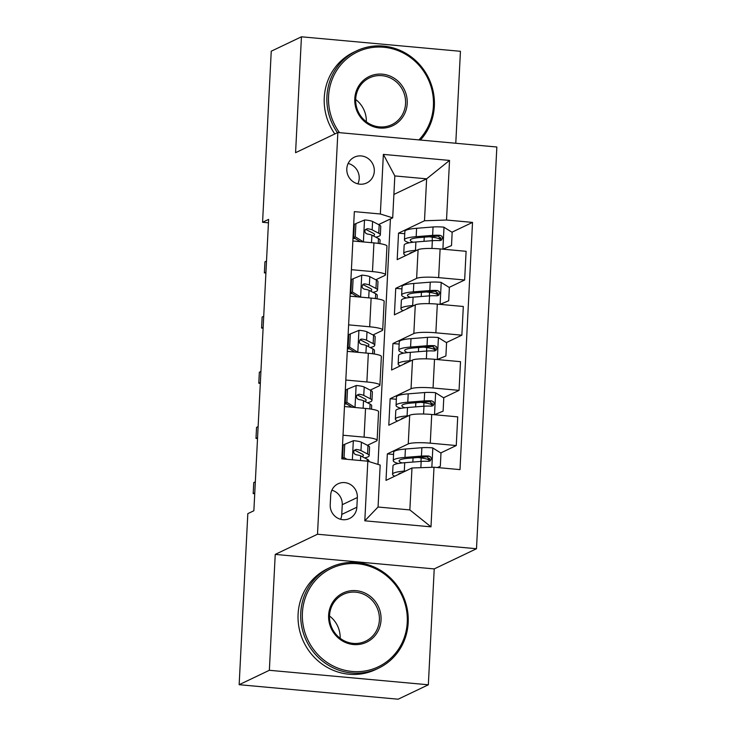 <?xml version="1.0" encoding="UTF-8"?>
<svg xmlns="http://www.w3.org/2000/svg" width="736" height="736" viewBox="0 0 736 736"><rect width="100%" height="100%" fill="white"/><g stroke="black" fill="none" stroke-linecap="round" stroke-linejoin="round"><path stroke-width="1.1" d="M346.803 168.802A14.306 13.644 64.5 0 0 366.712 182.96A14.306 13.644 64.5 0 0 374.302 171.313A14.306 13.644 64.5 0 0 354.393 157.154A14.306 13.644 64.5 0 0 346.803 168.802M357.871 183.862A14.306 13.644 64.5 0 0 359.205 178.517A14.306 13.644 64.5 0 0 348.137 163.466M455.777 143.262L460.442 51.299L301.447 36.8L271.244 51.207L262.577 222.272L268.447 222.815M476.496 548.734L496.846 147.007L337.852 132.508L317.501 534.235L476.496 548.734L434.222 568.91L275.227 554.41L269.358 670.294L428.343 684.793L434.222 568.91M428.343 684.793L398.148 699.2L239.154 684.701L269.358 670.294M239.154 684.701L247.82 513.636L253.865 510.756L268.622 219.392L262.577 222.272M356.859 507.224L357.346 497.508A13.855 13.22 64.5 0 0 338.063 483.791A13.855 13.22 64.5 0 0 330.703 495.08L330.216 504.795A13.855 13.22 64.5 0 0 349.508 518.512A13.855 13.22 64.5 0 0 356.859 507.224L341.762 514.427L342.249 504.712A13.855 13.22 64.5 0 0 331.862 490.213M434.001 467.24L430.983 526.838L364.808 520.812L367.825 461.214L380.181 465.088L378.056 507.021L409.851 509.919L411.976 467.986L434.001 467.24L460 469.614L472.521 222.401L451.95 232.208M393.889 194.451L426.622 178.83L394.827 175.932L392.702 217.865L380.346 213.992L354.347 211.628L341.826 458.841L367.825 461.214M380.346 213.992L383.364 154.394L449.54 160.43L446.522 220.027L472.521 222.401M301.447 36.8L295.578 152.683L337.852 132.508M275.227 554.41L317.501 534.235M392.702 217.865L378.617 224.59M351.403 269.68L372.48 271.593A17.876 2.64 2.9 0 1 385.498 274.804A17.876 2.64 2.9 0 1 384.836 275.466L375.82 279.772M348.616 324.861L369.684 326.784A17.876 2.64 2.9 0 1 382.702 329.986A17.876 2.64 2.9 0 1 382.039 330.648L373.023 334.954M345.819 380.043L366.887 381.966A17.876 2.64 2.9 0 1 379.905 385.176A17.876 2.64 2.9 0 1 379.242 385.839L370.226 390.135M343.022 435.224L364.09 437.147A17.876 2.64 2.9 0 1 377.117 440.358A17.876 2.64 2.9 0 1 376.446 441.02L367.43 445.317M393.567 454.452L387.348 453.891L386.004 480.378L411.976 467.986M387.348 453.891L408.25 443.918A17.876 2.64 2.9 0 1 430.266 443.173L456.265 445.547L440.772 452.944M396.364 399.271L390.144 398.71L388.801 425.196L409.704 415.224A17.876 2.64 2.9 0 1 431.719 414.478L457.718 416.852L456.265 445.547M390.144 398.71L411.038 388.737A17.876 2.64 2.9 0 1 433.062 387.992L459.062 390.365L443.569 397.762M399.16 344.089L392.941 343.528L391.598 370.015L412.491 360.042A17.876 2.64 2.9 0 1 434.516 359.297L460.515 361.67L459.062 390.365M392.941 343.528L413.834 333.555A17.876 2.64 2.9 0 1 435.859 332.81L461.858 335.184L446.366 342.58M401.948 288.908L395.738 288.337L394.395 314.833L415.288 304.86A17.876 2.64 2.9 0 1 437.313 304.115L463.312 306.489L461.858 335.184M395.738 288.337L416.631 278.374A17.876 2.64 2.9 0 1 438.656 277.628L464.646 280.002L449.162 287.39M404.745 233.726L398.535 233.156L397.192 259.642L418.085 249.679A17.876 2.64 2.9 0 1 440.11 248.934L466.1 251.307L464.646 280.002M398.535 233.156L424.497 220.763L426.622 178.83L449.54 160.43M377.982 464.398L390.411 218.96M342.921 449.834L342.286 449.779M429.539 458.298L427.478 459.282M440.726 237.572L438.665 238.556M437.929 292.753L435.868 293.738M435.132 347.935L433.072 348.919M432.336 403.116L430.275 404.101M344.476 406.53L365.544 408.452A17.876 2.64 2.9 0 1 378.571 411.663L377.117 440.358M345.708 394.652L345.083 394.597M347.272 351.348L368.34 353.271A17.876 2.64 2.9 0 1 381.358 356.482L379.905 385.176M348.505 339.471L347.87 339.416M350.069 296.166L371.137 298.089A17.876 2.64 2.9 0 1 384.155 301.291L382.702 329.986M351.302 284.289L350.667 284.234M446.522 220.027L424.497 220.763M352.857 240.985L373.934 242.898A17.876 2.64 2.9 0 1 386.952 246.109L385.498 274.804M354.099 229.108L353.464 229.052M378.056 507.021L364.808 520.812M409.851 509.919L430.983 526.838M383.364 154.394L394.827 175.932M340.612 519.294A13.855 13.22 64.5 0 0 341.762 514.427M344.733 444.296L343.16 445.05L342.488 458.289L344.062 457.544L344.733 444.296L353.547 440.671A11.84 1.748 2.9 0 1 361.413 442.207L367.991 445.611A34.187 5.051 2.9 0 1 369.582 447.249L369.159 455.639A34.187 5.051 -177.1 0 0 367.568 454.002L360.98 450.588A11.84 1.748 -177.1 0 0 356.196 449.42L354.08 450.395L353.62 452.042L354.246 453.698L355.93 454.719A11.84 1.748 2.9 0 1 360.714 455.888L367.301 459.292A34.187 5.051 2.9 0 1 368.892 460.938L368.856 461.536M342.912 449.944A28.382 4.195 2.9 0 1 342.277 449.935M344.062 457.544L346.895 459.301M343.638 459.006L342.488 458.289M254.766 492.844L253.193 493.598L253.754 482.558L255.328 481.813M364.605 457.902A34.187 5.051 -177.1 0 0 369.159 455.639M356.196 449.42L354.458 450.248A6.035 0.892 2.9 0 1 355.451 450.579L362.038 453.983A28.382 4.195 2.9 0 1 363.354 455.345A28.382 4.195 2.9 0 1 361.974 456.541M342.553 458.326A28.382 4.195 2.9 0 1 341.854 458.326M253.193 493.598L254.72 493.736M437.322 467.544L440.312 466.32L440.984 453.072L432.612 447.874A11.84 1.748 -177.1 0 0 421.866 447.718L405.407 449.024A34.187 5.051 -177.1 0 0 393.677 452.217L393.254 460.607A34.187 5.051 -177.1 0 0 398.213 463.514M418.131 457.507L421.167 457.93A16.312 2.41 2.9 0 1 429.005 460.396L428.959 461.325M405.692 470.985L404.294 471.095A34.187 5.051 -177.1 0 0 392.564 474.288A34.187 5.051 -177.1 0 0 394.735 476.21M402.022 472.733A28.382 4.195 -177.1 0 0 398.378 474.472M440.312 466.32L437.534 467.562M392.564 474.288L392.987 465.897A34.187 5.051 2.9 0 1 404.717 462.705L421.167 461.398A11.84 1.748 2.9 0 1 428.545 461.334L430.293 460.856L431.397 458.574L430.735 456.946L428.821 456.044A11.84 1.748 -177.1 0 0 421.434 456.099L404.984 457.406A34.187 5.051 -177.1 0 0 393.254 460.607M402.058 462.953A28.382 4.195 2.9 0 1 399.059 460.902A28.382 4.195 2.9 0 1 408.793 458.243L425.252 456.936A6.035 0.892 2.9 0 1 427.082 456.872L429.824 459.595M347.521 389.114L345.957 389.868L345.285 403.107L346.858 402.362L347.521 389.114L356.344 385.48A11.84 1.748 2.9 0 1 364.2 387.026L370.788 390.43A34.187 5.051 2.9 0 1 372.379 392.067L371.956 400.458A34.187 5.051 -177.1 0 0 370.364 398.811L363.777 395.407A11.84 1.748 -177.1 0 0 358.993 394.238L356.877 395.214L356.417 396.86L357.043 398.516L358.726 399.538A11.84 1.748 2.9 0 1 363.51 400.706L370.098 404.11A34.187 5.051 2.9 0 1 371.689 405.757L371.514 409.188M345.708 394.763A28.382 4.195 2.9 0 1 345.074 394.754M346.858 402.362L355.221 407.56M351.882 407.201L345.285 403.107M257.563 437.662L255.99 438.417L256.551 427.377L258.124 426.632M344.604 404.018A34.187 5.051 -177.1 0 0 346.803 404.055M367.402 402.721A34.187 5.051 -177.1 0 0 371.956 400.458M358.993 394.238L357.254 395.066A6.035 0.892 2.9 0 1 358.248 395.398L364.826 398.802A28.382 4.195 2.9 0 1 366.151 400.163A28.382 4.195 2.9 0 1 364.771 401.359M345.35 403.144A28.382 4.195 2.9 0 1 344.65 403.144M255.99 438.417L257.517 438.555M350.318 333.932L348.754 334.678L348.082 347.926L349.646 347.18L350.318 333.932L359.14 330.298A11.84 1.748 2.9 0 1 366.997 331.844L373.584 335.248A34.187 5.051 2.9 0 1 375.176 336.886L374.753 345.276A34.187 5.051 -177.1 0 0 373.161 343.629L366.574 340.225A11.84 1.748 -177.1 0 0 361.79 339.057L360.254 339.434L359.214 341.679L359.84 343.335L361.514 344.356A11.84 1.748 2.9 0 1 366.307 345.524L372.885 348.928A34.187 5.051 2.9 0 1 374.477 350.575L374.311 354.007M348.505 339.581A28.382 4.195 2.9 0 1 347.87 339.572M349.646 347.18L358.018 352.378M354.678 352.02L348.082 347.926M260.36 382.481L258.787 383.235L259.348 372.195L260.921 371.45M347.401 348.836A34.187 5.051 -177.1 0 0 349.6 348.873M370.19 347.539A34.187 5.051 -177.1 0 0 374.753 345.276M361.79 339.057L360.051 339.885A6.035 0.892 2.9 0 1 361.045 340.216L367.623 343.62A28.382 4.195 2.9 0 1 368.948 344.982A28.382 4.195 2.9 0 1 367.568 346.178M348.146 347.962A28.382 4.195 2.9 0 1 347.438 347.953M258.787 383.235L260.314 383.373M353.114 278.751L351.541 279.496L350.879 292.744L352.443 291.99L353.114 278.751L361.937 275.117A11.84 1.748 2.9 0 1 369.794 276.653L376.381 280.066A34.187 5.051 2.9 0 1 377.973 281.704L377.54 290.094A34.187 5.051 -177.1 0 0 375.958 288.448L369.371 285.044A11.84 1.748 -177.1 0 0 364.578 283.875L363.05 284.252L362.011 286.497L362.636 288.153L364.311 289.165A11.84 1.748 2.9 0 1 369.104 290.343L375.682 293.747A34.187 5.051 2.9 0 1 377.274 295.394L377.099 298.816M351.293 284.39A28.382 4.195 2.9 0 1 350.658 284.39M352.443 291.99L360.815 297.197M357.466 296.838L350.879 292.744M263.157 327.299L261.584 328.054L262.136 317.014L263.718 316.268M350.189 293.655A34.187 5.051 -177.1 0 0 352.397 293.682M372.986 292.358A34.187 5.051 -177.1 0 0 377.54 290.094M364.578 283.875L362.848 284.703A6.035 0.892 2.9 0 1 363.842 285.034L370.42 288.438A28.382 4.195 2.9 0 1 371.744 289.8A28.382 4.195 2.9 0 1 370.364 290.996M350.934 292.781A28.382 4.195 2.9 0 1 350.235 292.772M261.584 328.054L263.111 328.192M434.295 414.764L443.109 411.139L443.78 397.891L435.408 392.693A11.84 1.748 -177.1 0 0 424.663 392.536L408.204 393.843A34.187 5.051 -177.1 0 0 396.474 397.035L396.051 405.426A34.187 5.051 -177.1 0 0 401 408.324M420.928 402.325L423.964 402.748A16.312 2.41 2.9 0 1 431.802 405.214L431.756 406.143M408.489 415.803L407.082 415.914A34.187 5.051 -177.1 0 0 395.361 419.106A34.187 5.051 -177.1 0 0 397.532 421.029M404.818 417.551A28.382 4.195 -177.1 0 0 401.175 419.29M443.109 411.139L434.59 414.745M395.361 419.106L395.784 410.716A34.187 5.051 2.9 0 1 407.514 407.523L423.964 406.217A11.84 1.748 2.9 0 1 431.342 406.152L433.09 405.674L434.194 403.392L433.532 401.764L431.609 400.853A11.84 1.748 -177.1 0 0 424.23 400.918L407.781 402.224A34.187 5.051 -177.1 0 0 396.051 405.426M404.855 407.772A28.382 4.195 2.9 0 1 401.856 405.72A28.382 4.195 2.9 0 1 411.59 403.061L428.039 401.755A6.035 0.892 2.9 0 1 429.879 401.69L432.621 404.414M437.083 359.582L445.906 355.948L446.577 342.709L438.205 337.511A11.84 1.748 -177.1 0 0 427.45 337.355L411.001 338.652A34.187 5.051 -177.1 0 0 399.271 341.854L398.848 350.235A34.187 5.051 -177.1 0 0 403.797 353.142M423.724 347.144L426.76 347.567A16.312 2.41 2.9 0 1 434.599 350.032L434.544 350.962M411.286 360.622L409.878 360.732A34.187 5.051 -177.1 0 0 398.148 363.924A34.187 5.051 -177.1 0 0 400.329 365.847M407.615 362.37A28.382 4.195 -177.1 0 0 403.972 364.108M445.906 355.948L437.386 359.564M398.148 363.924L398.581 355.534A34.187 5.051 2.9 0 1 410.311 352.342L426.76 351.035A11.84 1.748 2.9 0 1 434.139 350.971L435.887 350.492L436.991 348.211L436.328 346.582L434.406 345.672A11.84 1.748 -177.1 0 0 427.027 345.736L410.578 347.042A34.187 5.051 -177.1 0 0 398.848 350.235M407.643 352.59A28.382 4.195 2.9 0 1 404.653 350.529A28.382 4.195 2.9 0 1 414.386 347.88L430.836 346.573A6.035 0.892 2.9 0 1 432.667 346.509L435.418 349.223M439.88 304.4L448.702 300.766L449.374 287.528L441.002 282.33A11.84 1.748 -177.1 0 0 430.247 282.173L413.798 283.47A34.187 5.051 -177.1 0 0 402.068 286.672L401.644 295.053A34.187 5.051 -177.1 0 0 406.594 297.96M426.521 291.962L429.557 292.385A16.312 2.41 2.9 0 1 437.386 294.851L437.34 295.78M414.074 305.44L412.675 305.55A34.187 5.051 -177.1 0 0 400.945 308.743A34.187 5.051 -177.1 0 0 403.126 310.666M410.412 307.188A28.382 4.195 -177.1 0 0 406.769 308.927M448.702 300.766L440.183 304.382M400.945 308.743L401.368 300.352A34.187 5.051 2.9 0 1 413.098 297.16L429.557 295.854A11.84 1.748 2.9 0 1 436.936 295.789L438.684 295.311L439.788 293.029L439.116 291.401L437.202 290.49A11.84 1.748 -177.1 0 0 429.824 290.554L413.374 291.861A34.187 5.051 -177.1 0 0 401.644 295.053M410.44 297.408A28.382 4.195 2.9 0 1 407.44 295.348A28.382 4.195 2.9 0 1 417.183 292.698L433.633 291.392A6.035 0.892 2.9 0 1 435.464 291.318L438.205 294.041M355.911 223.569L354.338 224.314L353.666 237.562L355.24 236.808L355.911 223.569L364.725 219.935A11.84 1.748 2.9 0 1 372.591 221.472L379.178 224.885A34.187 5.051 2.9 0 1 380.77 226.522L380.337 234.913A34.187 5.051 -177.1 0 0 378.746 233.266L372.168 229.862A11.84 1.748 -177.1 0 0 367.374 228.694L365.268 229.66L364.808 231.316L365.424 232.972L367.108 233.984A11.84 1.748 2.9 0 1 371.901 235.161L378.479 238.565A34.187 5.051 2.9 0 1 380.07 240.212L379.896 243.634M354.09 229.209A28.382 4.195 2.9 0 1 353.455 229.209M355.24 236.808L363.612 242.006M360.263 241.656L353.666 237.562M265.954 272.118L264.38 272.872L264.932 261.832L266.506 261.078M352.986 238.473A34.187 5.051 -177.1 0 0 355.194 238.501M375.783 237.167A34.187 5.051 -177.1 0 0 380.337 234.913M367.374 228.694L365.636 229.522A6.035 0.892 2.9 0 1 366.629 229.844L373.216 233.257A28.382 4.195 2.9 0 1 374.541 234.618A28.382 4.195 2.9 0 1 373.161 235.814M353.731 237.599A28.382 4.195 2.9 0 1 353.032 237.59M264.38 272.872L265.908 273.01M442.676 249.219L451.499 245.585L452.171 232.346L443.799 227.148A11.84 1.748 -177.1 0 0 433.044 226.982L416.594 228.289A34.187 5.051 -177.1 0 0 404.864 231.49L404.432 239.872A34.187 5.051 -177.1 0 0 409.391 242.779M429.318 236.771L432.354 237.194A16.312 2.41 2.9 0 1 440.183 239.669L440.137 240.598M416.87 250.249L415.472 250.369A34.187 5.051 -177.1 0 0 403.742 253.561A34.187 5.051 -177.1 0 0 405.922 255.484M413.209 252.006A28.382 4.195 -177.1 0 0 409.566 253.745M451.499 245.585L442.98 249.2M403.742 253.561L404.165 245.171A34.187 5.051 2.9 0 1 415.895 241.978L432.354 240.672A11.84 1.748 2.9 0 1 439.732 240.608L441.471 240.129L442.584 237.848L441.913 236.21L439.999 235.308A11.84 1.748 -177.1 0 0 432.621 235.373L416.162 236.679A34.187 5.051 -177.1 0 0 404.432 239.872M413.236 242.227A28.382 4.195 2.9 0 1 410.237 240.166A28.382 4.195 2.9 0 1 419.971 237.516L436.43 236.21A6.035 0.892 2.9 0 1 438.26 236.136L441.002 238.86M302.404 612.83A54.528 52.026 64.5 0 0 352.102 671.462A54.528 52.026 64.5 0 0 407.256 622.389A54.528 52.026 64.5 0 0 357.558 563.748A54.528 52.026 64.5 0 0 302.404 612.83M408.186 622.674A55.862 53.305 -115.5 0 1 378.534 668.196A55.862 53.305 -115.5 0 1 300.757 612.886A55.862 53.305 -115.5 0 1 330.409 567.364A55.862 53.305 -115.5 0 1 408.186 622.674M328.624 615.213A27.26 26.008 -115.5 0 1 356.196 590.677A27.26 26.008 -115.5 0 1 381.046 619.997A27.26 26.008 -115.5 0 1 353.473 644.534A27.26 26.008 -115.5 0 1 328.624 615.213M379.39 620.052A25.926 24.73 64.5 0 0 343.307 594.384A25.926 24.73 64.5 0 0 329.544 615.508A25.926 24.73 64.5 0 0 365.636 641.176A25.926 24.73 64.5 0 0 379.39 620.052M329.526 616.004A25.926 24.73 -115.5 0 1 340.161 638.287M378.534 668.196L375.875 669.466A55.862 53.305 -115.5 0 1 298.098 614.146A55.862 53.305 -115.5 0 1 327.75 568.634L330.409 567.364M418.913 139.895A54.528 52.026 64.5 0 0 433.421 105.883A54.528 52.026 64.5 0 0 383.723 47.242A54.528 52.026 64.5 0 0 328.569 96.324A54.528 52.026 64.5 0 0 339.517 132.664M337.474 132.682A55.862 53.305 -115.5 0 1 326.922 96.379A55.862 53.305 -115.5 0 1 356.574 50.858A55.862 53.305 -115.5 0 1 434.35 106.168A55.862 53.305 -115.5 0 1 420.412 140.033M354.789 98.707A27.26 26.008 -115.5 0 1 382.361 74.17A27.26 26.008 -115.5 0 1 407.21 103.491A27.26 26.008 -115.5 0 1 379.638 128.027A27.26 26.008 -115.5 0 1 354.789 98.707M405.564 103.546A25.926 24.73 64.5 0 0 369.472 77.878A25.926 24.73 64.5 0 0 355.709 99.001A25.926 24.73 64.5 0 0 391.8 124.669A25.926 24.73 64.5 0 0 405.564 103.546M355.69 99.498A25.926 24.73 -115.5 0 1 366.326 121.78M334.816 133.952A55.862 53.305 -115.5 0 1 324.263 97.64A55.862 53.305 -115.5 0 1 353.915 52.118L356.574 50.858M409.704 415.224L408.25 443.918M412.491 360.042L411.038 388.737M415.288 304.86L413.834 333.555M418.085 249.679L416.631 278.374M431.719 414.478L430.266 443.173M365.544 408.452L364.09 437.147M368.34 353.271L366.887 381.966M434.516 359.297L433.062 387.992M371.137 298.089L369.684 326.784M437.313 304.115L435.859 332.81M373.934 242.898L372.48 271.593M440.11 248.934L438.656 277.628M342.249 504.712L357.346 497.508M353.326 440.754L352.36 459.798M367.301 459.292L367.209 461.15M367.991 445.611L367.568 454.002M360.714 455.888L360.484 460.543M361.413 442.207L360.98 450.588M431.848 467.314L432.823 448.003M404.984 457.406L405.407 449.024M413.052 457.912L412.841 462.061M421.167 457.93L420.992 461.417M404.294 471.095L404.717 462.705M421.434 456.099L421.866 447.718M420.854 467.682L421.167 461.398M427.082 456.872L428.821 456.044M356.123 385.572L355.019 407.431M370.098 404.11L369.849 408.94M370.788 390.43L370.364 398.811M363.51 400.706L363.133 408.232M364.2 387.026L363.777 395.407M358.92 330.39L357.806 352.24M372.885 348.928L372.646 353.758M373.584 335.248L373.161 343.629M366.307 345.524L365.921 353.05M366.997 331.844L366.574 340.225M361.716 275.209L360.603 297.059M375.682 293.747L375.443 298.568M376.381 280.066L375.958 288.448M369.104 290.343L368.718 297.868M369.794 276.653L369.371 285.044M434.516 414.672L435.62 392.822M407.781 402.224L408.204 393.843M415.849 402.721L415.638 406.879M423.964 402.748L423.789 406.235M407.082 415.914L407.514 407.523M424.23 400.918L424.663 392.536M423.568 414.028L423.964 406.217M429.879 401.69L431.609 400.853M437.304 359.49L438.417 337.64M410.578 347.042L411.001 338.652M418.646 347.539L418.434 351.698M426.76 347.567L426.586 351.054M409.878 360.732L410.311 352.342M427.027 345.736L427.45 337.355M426.365 358.846L426.76 351.035M432.667 346.509L434.406 345.672M440.1 304.308L441.214 282.458M413.374 291.861L413.798 283.47M421.443 292.358L421.231 296.516M429.557 292.385L429.382 295.872M412.675 305.55L413.098 297.16M429.824 290.554L430.247 282.173M429.162 303.664L429.557 295.854M435.464 291.318L437.202 290.49M364.504 220.027L363.4 241.877M378.479 238.565L378.24 243.386M379.178 224.885L378.746 233.266M371.901 235.161L371.514 242.687M372.591 221.472L372.168 229.862M442.897 249.127L444.001 227.277M416.162 236.679L416.594 228.289M424.24 237.176L424.028 241.334M432.354 237.194L432.179 240.69M415.472 250.369L415.895 241.978M432.621 235.373L433.044 226.982M431.958 248.483L432.354 240.672M438.26 236.136L439.999 235.308"/></g></svg>
